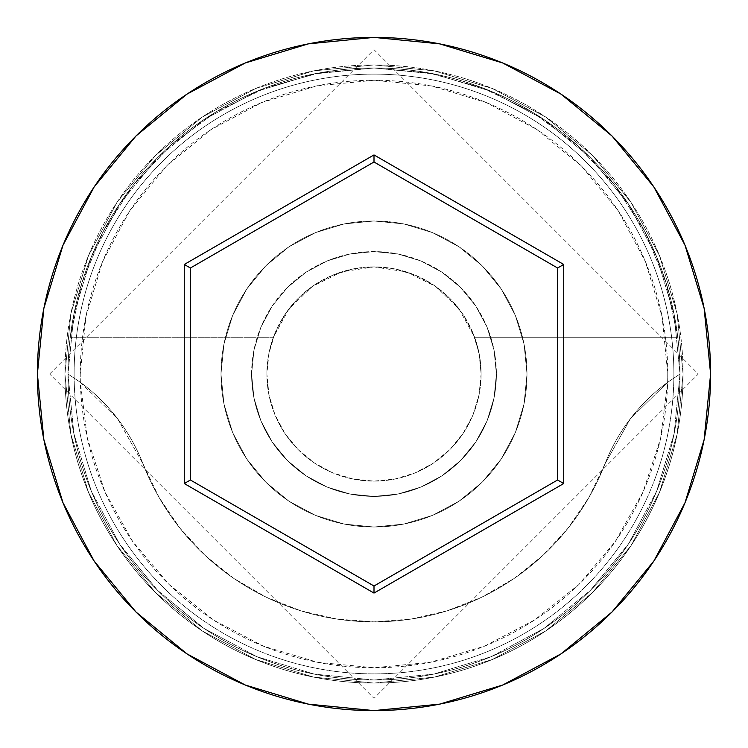 <?xml version="1.0" encoding="UTF-8"?>
<svg xmlns="http://www.w3.org/2000/svg" width="748" height="748" viewBox="0 0 748 748"><rect width="100%" height="100%" fill="white"/><g stroke="black" fill="none" stroke-linecap="round" stroke-linejoin="round"><path stroke-width="0.56" stroke-dasharray="3.74 2.81" d="M679.997 374L667.758 374A293.758 293.758 0 0 0 374 80.242A293.758 293.758 0 0 0 80.242 374L68.003 374A305.997 305.997 0 0 1 374 68.003A305.997 305.997 0 0 1 679.997 374L667.646 382.303A293.758 293.758 0 0 0 667.758 374L679.997 374A305.997 305.997 0 0 1 374 679.997A305.997 305.997 0 0 1 68.003 374A305.997 305.997 0 0 0 374 679.997A305.997 305.997 0 0 0 679.997 374A305.997 305.997 0 0 0 374 68.003A305.997 305.997 0 0 0 68.003 374L37.4 374A336.6 336.6 0 0 1 374 37.4A336.6 336.6 0 0 1 710.6 374L679.997 374A305.997 305.997 0 0 0 374 68.003A305.997 305.997 0 0 0 68.003 374A305.997 305.997 0 0 1 374 68.003A305.997 305.997 0 0 1 679.997 374A305.997 305.997 0 0 0 374 68.003A305.997 305.997 0 0 0 68.003 374A305.997 305.997 0 0 1 374 68.003A305.997 305.997 0 0 1 679.997 374A305.997 305.997 0 0 0 374 68.003A305.997 305.997 0 0 0 68.003 374A305.997 305.997 0 0 1 374 68.003A305.997 305.997 0 0 1 679.997 374A305.997 305.997 0 0 1 374 679.997A305.997 305.997 0 0 1 68.003 374A305.997 305.997 0 0 0 374 679.997A305.997 305.997 0 0 0 679.997 374A305.997 305.997 0 0 1 374 679.997A305.997 305.997 0 0 1 68.003 374A305.997 305.997 0 0 0 374 679.997A305.997 305.997 0 0 0 679.997 374L674.116 314.3L656.707 256.901L628.432 203.998L590.378 157.622L544.002 119.568L491.099 91.293L433.7 73.884L374 68.003L314.3 73.884L256.901 91.293L203.998 119.568L157.622 157.622L119.568 203.998L91.293 256.901L73.884 314.3L68.003 374L73.884 433.7L91.293 491.099L119.568 544.002L157.622 590.378L203.998 628.432L256.901 656.707L314.3 674.116L374 679.997L433.7 674.116L491.099 656.707L544.002 628.432L590.378 590.378L628.432 544.002L656.707 491.099L674.116 433.7L679.997 374L674.116 433.7L656.707 491.099L628.432 544.002L590.378 590.378L544.002 628.432L491.099 656.707L433.7 674.116L374 679.997L314.3 674.116L256.901 656.707L203.998 628.432L157.622 590.378L119.568 544.002L91.293 491.099L73.884 433.7L68.003 374L73.884 314.3L91.293 256.901L119.568 203.998L157.622 157.622L203.998 119.568L256.901 91.293L314.3 73.884L374 68.003L433.7 73.884L491.099 91.293L544.002 119.568L590.378 157.622L628.432 203.998L656.707 256.901L674.116 314.3L679.997 374A305.997 305.997 0 0 1 374 679.997A305.997 305.997 0 0 1 68.003 374A305.997 305.997 0 0 0 374 679.997A305.997 305.997 0 0 0 679.997 374L710.6 374A336.6 336.6 0 0 1 374 710.6A336.6 336.6 0 0 1 37.4 374L68.003 374A305.997 305.997 0 0 0 374 679.997A305.997 305.997 0 0 0 679.997 374L667.646 382.303L660.615 438.412L642.953 492.147L615.333 541.496L578.765 584.637L534.605 619.97L484.498 646.188L430.296 662.317L374 667.758L317.704 662.317L263.502 646.188L213.395 619.97L169.235 584.637L132.667 541.496L105.047 492.147L87.385 438.412L80.354 382.303L117.511 418.609L143.008 463.872L159.025 497.373L179.875 528.107L205.074 555.381L234.077 578.587L266.213 597.194L300.771 610.798L336.965 619.082L374 621.859L411.035 619.082L447.229 610.798L481.787 597.194L513.923 578.587L542.926 555.381L568.125 528.107L588.975 497.373L604.992 463.872L630.489 418.609L667.646 382.303A183.597 183.597 0 0 0 604.992 463.872A183.597 183.597 0 0 1 667.646 382.303L679.997 374A305.997 305.997 0 0 0 374 68.003A305.997 305.997 0 0 0 68.003 374L80.354 382.303L68.003 374A305.997 305.997 0 0 1 374 68.003A305.997 305.997 0 0 1 679.997 374A305.997 305.997 0 0 1 374 679.997A305.997 305.997 0 0 1 68.003 374L80.354 382.303A183.597 183.597 0 0 1 143.008 463.872A183.597 183.597 0 0 0 80.354 382.303A293.758 293.758 0 0 1 80.242 374L85.889 316.694L102.598 261.585L129.75 210.796L166.28 166.28L210.796 129.75L261.585 102.598L316.694 85.889L374 80.242L431.306 85.889L486.415 102.598L537.204 129.75L581.72 166.28L618.25 210.796L645.402 261.585L662.111 316.694L667.758 374A293.758 293.758 0 0 1 667.646 382.303L630.489 418.609L604.992 463.872A247.859 247.859 0 0 1 143.008 463.872A247.859 247.859 0 0 0 604.992 463.872L588.975 497.373L568.125 528.107L542.926 555.381L513.923 578.587L481.787 597.194L447.229 610.798L411.035 619.082L374 621.859L336.965 619.082L300.771 610.798L266.213 597.194L234.077 578.587L205.074 555.381L179.875 528.107L159.025 497.373L143.008 463.872L117.511 418.609L80.354 382.303A293.758 293.758 0 0 0 374 667.758A293.758 293.758 0 0 0 667.646 382.303L679.997 374M481.104 374A107.104 107.104 0 0 1 374 481.104A107.104 107.104 0 0 1 266.896 374A107.104 107.104 0 0 0 374 481.104A107.104 107.104 0 0 0 481.104 374L479.468 355.356L474.606 337.283L677.791 337.283A305.997 305.997 0 0 0 70.209 337.283A305.997 305.997 0 0 1 677.791 337.283L666.188 283.099L645.01 231.908L614.94 185.364L576.979 145.009L532.361 112.163L482.544 87.899L429.174 73.014L374 68.003L318.826 73.014L265.456 87.899L215.639 112.163L171.021 145.009L133.06 185.364L102.99 231.908L81.812 283.099L70.209 337.283L273.394 337.283L70.209 337.283L273.394 337.283L268.532 355.356L266.896 374L268.962 394.897L275.049 414.981L284.951 433.503L298.265 449.735L314.497 463.049L333.019 472.951L353.103 479.038L374 481.104L394.897 479.038L414.981 472.951L433.503 463.049L449.735 449.735L463.049 433.503L472.951 414.981L479.038 394.897L481.104 374L479.038 353.103L472.951 333.019L463.049 314.497L449.735 298.265L433.503 284.951L414.981 275.049L394.897 268.962L374 266.896L341.817 271.851L312.608 286.241L289.074 308.746L273.394 337.283L70.209 337.283L81.812 283.099L102.99 231.908L133.06 185.364L171.021 145.009L215.639 112.163L265.456 87.899L318.826 73.014L374 68.003L429.174 73.014L482.544 87.899L532.361 112.163L576.979 145.009L614.94 185.364L645.01 231.908L666.188 283.099L677.791 337.283L474.606 337.283L458.926 308.746L435.392 286.241L406.183 271.851L374 266.896L353.103 268.962L333.019 275.049L314.497 284.951L298.265 298.265L284.951 314.497L275.049 333.019L268.962 353.103L266.896 374L268.962 394.897L275.049 414.981L284.951 433.503L298.265 449.735L314.497 463.049L333.019 472.951L353.103 479.038L374 481.104L394.897 479.038L414.981 472.951L433.503 463.049L449.735 449.735L463.049 433.503L472.951 414.981L479.038 394.897L481.104 374A107.104 107.104 0 0 0 374 266.896A107.104 107.104 0 0 0 266.896 374A107.104 107.104 0 0 1 474.606 337.283L677.791 337.283L474.606 337.283A107.104 107.104 0 0 1 481.104 374M251.599 374A122.401 122.401 0 0 1 374 251.599A122.401 122.401 0 0 1 496.401 374A122.401 122.401 0 0 0 374 251.599A122.401 122.401 0 0 0 251.599 374L253.955 397.88L260.921 420.844L272.225 442.003L287.447 460.553L305.997 475.775L327.156 487.079L350.12 494.045L374 496.401L397.88 494.045L420.844 487.079L442.003 475.775L460.553 460.553L475.775 442.003L487.079 420.844L494.045 397.88L496.401 374L494.045 350.12L487.079 327.156L475.775 305.997L460.553 287.447L442.003 272.225L420.844 260.921L397.88 253.955L374 251.599L350.12 253.955L327.156 260.921L305.997 272.225L287.447 287.447L272.225 305.997L260.921 327.156L253.955 350.12L251.599 374A122.401 122.401 0 0 0 374 496.401A122.401 122.401 0 0 0 496.401 374A122.401 122.401 0 0 1 374 496.401A122.401 122.401 0 0 1 251.599 374L253.955 350.12L260.921 327.156L272.225 305.997L287.447 287.447L305.997 272.225L327.156 260.921L350.12 253.955L374 251.599L397.88 253.955L420.844 260.921L442.003 272.225L460.553 287.447L475.775 305.997L487.079 327.156L494.045 350.12L496.401 374L494.045 397.88L487.079 420.844L475.775 442.003L460.553 460.553L442.003 475.775L420.844 487.079L397.88 494.045L374 496.401L350.12 494.045L327.156 487.079L305.997 475.775L287.447 460.553L272.225 442.003L260.921 420.844L253.955 397.88L251.599 374M220.997 374A153.003 153.003 0 0 1 374 220.997A153.003 153.003 0 0 1 527.003 374A153.003 153.003 0 0 0 374 220.997A153.003 153.003 0 0 0 220.997 374L223.942 403.845L232.647 432.55L246.784 459.001L265.811 482.189L288.999 501.216L315.45 515.353L344.155 524.058L374 527.003L403.845 524.058L432.55 515.353L459.001 501.216L482.189 482.189L501.216 459.001L515.353 432.55L524.058 403.845L527.003 374L524.058 344.155L515.353 315.45L501.216 288.999L482.189 265.811L459.001 246.784L432.55 232.647L403.845 223.942L374 220.997L344.155 223.942L315.45 232.647L288.999 246.784L265.811 265.811L246.784 288.999L232.647 315.45L223.942 344.155L220.997 374A153.003 153.003 0 0 0 374 527.003A153.003 153.003 0 0 0 527.003 374A153.003 153.003 0 0 1 374 527.003A153.003 153.003 0 0 1 220.997 374L223.942 344.155L232.647 315.45L246.784 288.999L265.811 265.811L288.999 246.784L315.45 232.647L344.155 223.942L374 220.997L403.845 223.942L432.55 232.647L459.001 246.784L482.189 265.811L501.216 288.999L515.353 315.45L524.058 344.155L527.003 374L524.058 403.845L515.353 432.55L501.216 459.001L482.189 482.189L459.001 501.216L432.55 515.353L403.845 524.058L374 527.003L344.155 524.058L315.45 515.353L288.999 501.216L265.811 482.189L246.784 459.001L232.647 432.55L223.942 403.845L220.997 374M673.883 374A299.883 299.883 0 0 1 374 673.883A299.883 299.883 0 0 1 74.117 374A299.883 299.883 0 0 0 374 673.883A299.883 299.883 0 0 0 673.883 374A299.883 299.883 0 0 0 374 74.117A299.883 299.883 0 0 0 74.117 374A299.883 299.883 0 0 1 374 74.117A299.883 299.883 0 0 1 673.883 374A299.883 299.883 0 0 1 374 673.883A299.883 299.883 0 0 1 74.117 374A299.883 299.883 0 0 0 374 673.883A299.883 299.883 0 0 0 673.883 374A299.883 299.883 0 0 0 374 74.117A299.883 299.883 0 0 0 74.117 374A299.883 299.883 0 0 1 374 74.117A299.883 299.883 0 0 1 673.883 374M683.064 374A309.064 309.064 0 0 0 374 64.936A309.064 309.064 0 0 0 64.936 374A309.064 309.064 0 0 1 374 64.936A309.064 309.064 0 0 1 683.064 374A309.064 309.064 0 0 1 374 683.064A309.064 309.064 0 0 1 64.936 374A309.064 309.064 0 0 0 374 683.064A309.064 309.064 0 0 0 683.064 374L677.118 434.298L659.53 492.268L630.975 545.703L592.538 592.538L545.703 630.975L492.268 659.53L434.298 677.118L374 683.064L313.702 677.118L255.732 659.53L202.297 630.975L155.462 592.538L117.025 545.703L88.47 492.268L70.882 434.298L64.936 374L70.882 313.702L88.47 255.732L117.025 202.297L155.462 155.462L202.297 117.025L255.732 88.47L313.702 70.882L374 64.936L434.298 70.882L492.268 88.47L545.703 117.025L592.538 155.462L630.975 202.297L659.53 255.732L677.118 313.702L683.064 374L677.118 313.702L659.53 255.732L630.975 202.297L592.538 155.462L545.703 117.025L492.268 88.47L434.298 70.882L374 64.936L313.702 70.882L255.732 88.47L202.297 117.025L155.462 155.462L117.025 202.297L88.47 255.732L70.882 313.702L64.936 374L70.882 434.298L88.47 492.268L117.025 545.703L155.462 592.538L202.297 630.975L255.732 659.53L313.702 677.118L374 683.064L434.298 677.118L492.268 659.53L545.703 630.975L592.538 592.538L630.975 545.703L659.53 492.268L677.118 434.298L683.064 374M557.597 267.999L374 161.998L190.403 267.999L190.403 480.001L374 586.002L557.597 480.001L557.597 267.999L374 161.998L190.403 267.999L190.403 480.001L374 586.002L557.597 480.001L557.597 267.999M80.354 382.303L68.003 374L80.242 374A293.758 293.758 0 0 0 80.354 382.303M49.639 374L374 49.639L698.361 374L374 698.361L49.639 374"/><path stroke-width="1.12" d="M37.4 374A336.6 336.6 0 0 1 374 37.4A336.6 336.6 0 0 1 710.6 374A336.6 336.6 0 0 0 374 37.4A336.6 336.6 0 0 0 37.4 374L43.87 439.665L63.019 502.815L94.126 561.009L135.986 612.014L186.991 653.874L245.185 684.981L308.335 704.13L374 710.6L439.665 704.13L502.815 684.981L561.009 653.874L612.014 612.014L653.874 561.009L684.981 502.815L704.13 439.665L710.6 374L704.13 308.335L684.981 245.185L653.874 186.991L612.014 135.986L561.009 94.126L502.815 63.019L439.665 43.87L374 37.4L308.335 43.87L245.185 63.019L186.991 94.126L135.986 135.986L94.126 186.991L63.019 245.185L43.87 308.335L37.4 374A336.6 336.6 0 0 0 374 710.6A336.6 336.6 0 0 0 710.6 374A336.6 336.6 0 0 1 374 710.6A336.6 336.6 0 0 1 37.4 374M184.279 483.535L184.279 264.465L374 154.929L563.721 264.465L563.721 483.535L374 593.071L184.279 483.535L374 593.071L563.721 483.535L557.597 480.001L374 586.002L190.403 480.001L190.403 267.999L374 161.998L557.597 267.999L557.597 480.001L374 586.002L374 593.071L374 586.002L190.403 480.001L184.279 483.535L190.403 480.001L190.403 267.999L184.279 264.465L184.279 483.535M557.597 480.001L563.721 483.535L563.721 264.465L557.597 267.999L557.597 480.001M557.597 267.999L563.721 264.465L374 154.929L374 161.998L557.597 267.999M374 161.998L374 154.929L184.279 264.465L190.403 267.999L374 161.998"/></g></svg>
